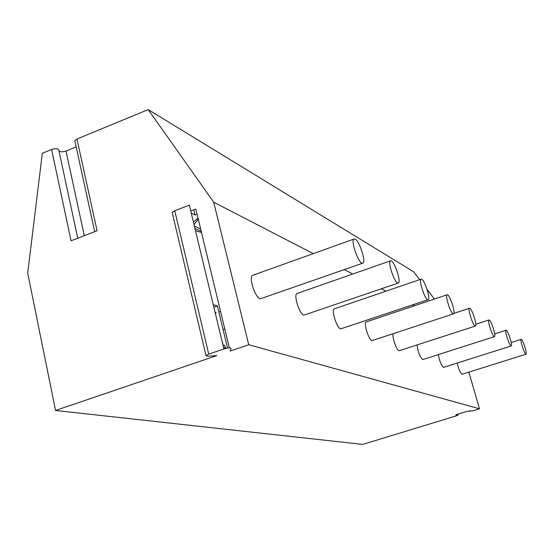 <?xml version="1.0" encoding="UTF-8"?>
<svg xmlns="http://www.w3.org/2000/svg" width="554" height="554" viewBox="0 0 554 554"><rect width="100%" height="100%" fill="white"/><g stroke="black" fill="none" stroke-linecap="round" stroke-linejoin="round"><path stroke-width="0.83" d="M148.216 109.595L213.719 202.217L248.739 344.733L230.125 351.063L230.99 348.452C230.485 347.566 228.123 347.732 223.899 348.951L208.733 354.124L206.005 355.64L208.179 356.229L216.836 355.585L55.545 410.466L27.7 273.108L42.312 153.306L51.584 149.483L71.064 240.796L97.082 230.769L76.958 139.006L148.216 109.595L413.7 271.834L419.648 279.659M229.356 347.877L195.825 209.038L190.735 210.977M51.584 149.483C55.358 148.32 57.755 148.458 58.766 149.912L77.747 238.22M76.147 146.865L65.981 151.041C62.713 152.115 60.386 152.08 58.987 150.944M74.963 141.457L74.811 140.764L76.958 139.006M55.545 410.466L362.745 444.405L456.004 415.957L458.033 415.057L457.258 415.022L457.085 414.406M457.258 415.022L455.741 415.084L457.784 414.177L466.793 411.428L473.054 410.756L479.48 408.79L468.871 372.198M248.739 344.733L479.48 408.79M434.384 299.042L427.009 289.347M213.719 202.217L313.266 253.628M344.283 269.653L352.753 274.029M381.415 288.828L385.958 291.175M412.571 304.922L414.267 305.801M457.244 363.119C458.532 368.874 460.097 372.6 461.932 374.289L526.009 354.2M438.332 354.705C439.509 360.986 441.226 365.211 443.484 367.392L511.176 345.966M417.079 345.045C417.951 351.804 419.821 356.658 422.674 359.615L494.41 336.666M393.236 333.785C391.782 336.458 396.484 350.225 399.039 350.772L475.318 326.071M366.478 321.853L366.028 322.006C363.472 323.349 368.715 339.893 371.942 340.641L453.38 313.903M334.775 308.682L334.138 308.897C331.292 310.614 336.874 328.023 340.565 328.91L427.91 299.769M297.671 293.267L296.75 293.585C293.572 295.808 299.569 314.111 303.821 315.171L397.959 283.156M253.663 274.971L252.285 275.463C248.767 278.399 255.249 297.574 260.193 298.855L362.24 263.351M521.397 339.408L521.127 339.387C519.86 339.803 524.285 353.611 525.864 354.158L526.113 354.172C527.38 353.736 523.011 340.073 521.397 339.408M506.314 330.295L505.982 330.274C504.59 330.807 509.23 345.287 511.003 345.911L511.307 345.925C512.692 345.384 508.115 331.063 506.314 330.295M489.272 320.004L488.863 319.983C487.326 320.662 492.215 335.869 494.21 336.603L494.584 336.61C496.121 335.925 491.308 320.884 489.272 320.004M469.875 308.287L469.37 308.273C467.666 309.139 472.818 325.143 475.083 325.994L475.547 325.994C477.25 325.129 472.181 309.312 469.875 308.287M447.597 294.825L446.946 294.825C445.063 295.947 450.52 312.802 453.103 313.806L453.698 313.793C455.589 312.685 450.229 296.03 447.597 294.825M421.739 279.209L420.901 279.23C418.803 280.698 424.606 298.468 427.577 299.645L428.353 299.617C430.458 298.17 424.766 280.622 421.739 279.209M391.366 260.865L390.245 260.927C387.925 262.88 394.136 281.605 397.571 283.011L398.61 282.935C400.951 281.03 394.877 262.541 391.366 260.865M355.183 239.009L353.653 239.169C351.104 241.8 357.787 261.488 361.804 263.171L363.216 263.005C365.806 260.463 359.29 241.018 355.183 239.009M223.899 348.951L189.336 205.139L174.759 210.721L172.204 212.577L172.329 213.11M224.806 329.048L223.089 329.644M220.554 311.431L218.844 312.034M227.528 348.05L217.403 306.05L213.886 307.297M213.255 304.672L217.403 306.05M215.381 313.516L216.15 312.698L215.104 312.366M223.033 345.371L224.148 344.99L225.956 348.362M222.473 343.037L222.847 342.905L222.223 341.998M223.733 348.265L224.862 347.954L223.581 347.621M195.493 230.783L201.476 232.445M193.429 222.175L197.986 217.985M198.263 219.142L194.018 224.626M194.925 228.407L201.213 231.364M193.796 209.807L195.036 214.952L191.255 213.145M197.099 214.322L195.036 214.952M65.981 151.041L84.298 235.699M469.785 411.193L469.667 410.784M456.524 415.119L456.392 414.669M208.733 354.124L174.759 210.721M194.364 226.06L200.652 229.037M198.588 220.478L197.757 219.564M94.706 231.683L74.811 140.764M469.529 410.798L469.681 411.331M457.784 414.177L458.033 415.057M511.204 342.552L521.127 339.387M494.687 333.917L505.982 330.274M475.831 324.235L488.863 319.983M453.927 313.377L469.37 308.273M366.028 322.006L446.946 294.825M334.138 308.897L420.901 279.23M296.75 293.585L390.245 260.927M252.285 275.463L353.653 239.169M172.204 212.577L206.005 355.64"/></g></svg>
